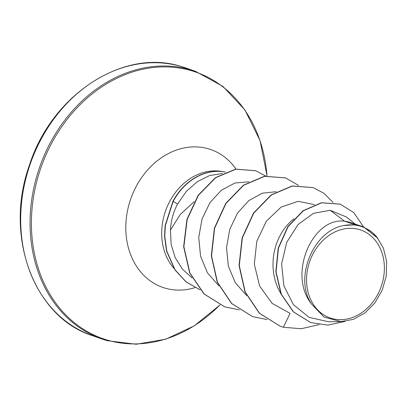 <?xml version="1.0" encoding="UTF-8"?>
<svg xmlns="http://www.w3.org/2000/svg" width="407" height="407" viewBox="0 0 407 407"><rect width="100%" height="100%" fill="white"/><g stroke="black" fill="none" stroke-linecap="round" stroke-linejoin="round"><path stroke-width="0.61" d="M331.929 318.508A46.556 37.882 -70.7 0 1 308.964 263.736A46.556 37.882 -70.7 0 1 358.984 229.462A46.556 37.882 -70.7 0 1 381.954 284.234A46.556 37.882 -70.7 0 1 331.929 318.508M222.497 173.474L209.671 175.529L197.288 181.67L186.314 191.412L177.589 204.004C173.26 212.149 170.884 220.823 170.462 230.026L180.209 214.54L194.266 201.597M354.879 224.791L343.823 225.539C313.568 230.448 293.691 277.884 311.477 303.978C287.352 273.713 313.039 216.921 344.597 221.194L354.879 224.791A50.326 40.954 -70.7 0 1 359.936 225.804A50.326 40.954 -70.7 0 1 360.18 225.87L363.497 226.811L360.287 225.88M355.189 224.069L346.423 216.997L330.169 210.282L344.597 221.194L349.099 222.008L360.5 225.931M281.232 294.398L277.432 287.113L275.096 280.448L273.601 273.443L272.955 266.234L273.168 258.969L274.216 251.785L276.068 244.826L278.673 238.232L281.965 232.127L285.867 226.638L290.277 221.866L294.088 218.651M330.169 210.282L313.405 213.349L298.021 224.583L286.726 242.323L281.624 263.868L283.882 285.851L293.437 304.69L309.05 317.348L328.373 321.718L340.969 321.642L353.322 319.368L365.003 312.897L374.944 302.844L382.249 290.13L386.263 275.931L386.65 261.503L383.399 248.112L376.801 236.966L371.647 231.898L363.034 226.653M371.647 231.893L362.637 226.618M311.477 303.978L324.064 317.068L340.969 321.642M340.216 204.156L321.494 202.732L303.047 210.709L287.8 226.689L278.21 248.138L275.829 271.769L281.084 294.058L293.218 311.777L310.587 322.527M314.474 204.64L298.158 201.302L281.074 207.102L266.371 221.169L256.812 241.275L254.319 264.143L259.62 286.019L272.105 303.352L290.079 313.385L283.369 327.264L301.2 328.739L319.063 324.638M363.461 226.796L353.79 212.607L340.333 204.197L321.723 202.813L303.281 210.79L288.029 226.77L278.439 248.219L276.063 271.851L281.313 294.134L293.447 311.859L310.704 322.568L327.849 325.127L345.156 321.362M377.869 238.309L363.497 226.811M170.462 230.026L171.103 244.266L175.152 257.555L182.331 269.007L192.053 277.9M248.87 181.797L234.92 183.018L221.388 190.217L209.931 202.671L202.025 219.042L198.733 237.546L200.559 256.166L207.468 272.883L218.91 285.872M276.241 191.707L262.317 193.193L248.85 200.575L237.515 213.085L229.726 229.39L226.511 247.746L228.378 266.188L235.292 282.723L246.652 295.579M280.23 326.261L259.32 313.237L244.994 291.946L239.046 265.506L242.124 237.841L253.49 213.08L271.154 194.892L292.16 185.958L313.161 187.591M252.467 316.549L231.568 303.52L217.246 282.229L211.309 255.789L214.387 228.134L225.753 203.373L243.411 185.19L264.413 176.256L285.409 177.884M224.73 306.847L203.958 293.94L189.657 272.873L183.638 246.673L186.935 219.363L198.224 195.202L215.425 177.656L235.612 169.134L255.596 170.701M225.386 172.151A55.769 45.381 109.3 0 0 173.168 201.399L165.354 225.615L164.764 236.299L166.758 251.088L175.102 269.866L186.203 281.954L200.132 289.855L186.121 281.99L174.944 269.897L166.555 251.104L164.535 236.289L165.12 225.585L172.939 201.317L177.589 204.004M283.369 327.264L280.347 326.302L259.554 313.319L245.223 292.028L239.28 265.588L242.358 237.922L253.724 213.161L271.388 194.973L292.394 186.04L313.278 187.632L324.109 193.417L333.063 202.437M266.992 319.556L252.579 316.59L231.797 303.597L217.48 282.31L211.538 255.871L214.616 228.215L225.982 203.454L243.64 185.271L264.642 176.338L285.526 177.92L298.387 185.322M239.255 309.849L224.847 306.888L204.187 294.022L189.891 272.955L183.867 246.754L187.169 219.444L198.453 195.284L215.654 177.737L235.846 169.215L255.708 170.742L265.73 176.048M343.823 225.539A50.066 40.741 -70.7 0 1 376.801 236.966M225.437 172.13A55.769 45.381 109.3 0 0 172.939 201.317M92.409 335.653A141.768 115.364 -70.7 0 1 29.172 167.17A141.768 115.364 -70.7 0 1 180.418 66.249A141.768 115.364 -70.7 0 1 186.04 68.02L195.406 71.296A141.768 115.364 -70.7 0 0 189.789 69.531A141.768 115.364 -70.7 0 0 38.538 170.447A141.768 115.364 -70.7 0 0 101.781 338.929L92.409 335.653C33.923 317.251 3.739 235.902 29.457 165.064C51.826 94.729 123.067 48.25 180.377 66.239L186.04 68.02M107.397 340.7A141.768 115.364 -70.7 0 1 101.781 338.929L107.443 340.715L136.228 344.256L165.786 339.189L194.302 325.819L219.999 304.95M219.943 304.924A141.148 114.86 -70.7 0 1 108.404 340.394A141.148 114.86 -70.7 0 1 38.767 174.328A141.148 114.86 -70.7 0 1 190.43 70.411A141.148 114.86 -70.7 0 1 266.992 175.885M194.984 287.642A72.975 59.386 -70.7 0 1 165.613 288.278A72.975 59.386 -70.7 0 1 129.604 202.416A72.975 59.386 -70.7 0 1 208.023 148.692A72.975 59.386 -70.7 0 1 236.014 169.068M173.881 268.269A56.37 45.869 -70.7 0 1 169.007 202.808A56.37 45.869 -70.7 0 1 222.512 171.627M267.043 175.875L260.037 140.583L244.943 110.002L222.858 86.34L195.406 71.296"/></g></svg>
